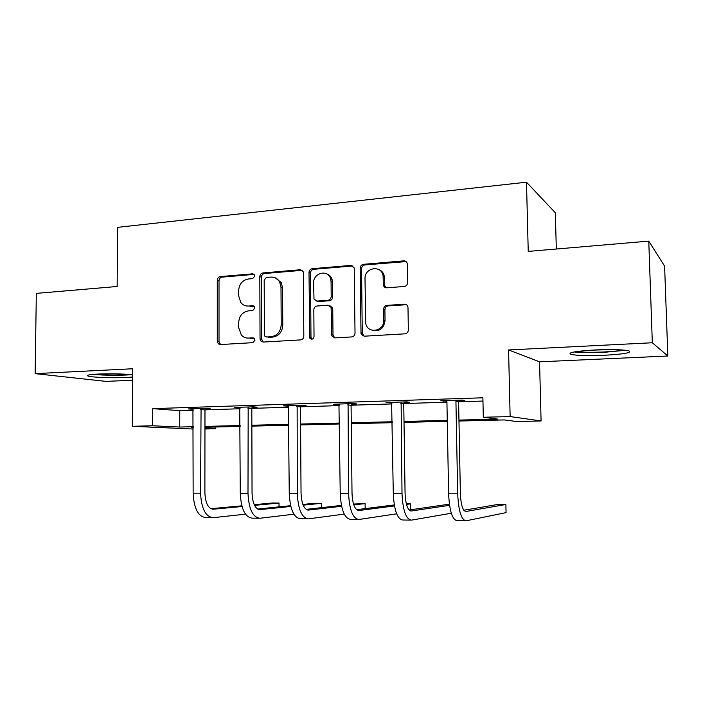 <?xml version="1.0" encoding="UTF-8"?>
<svg xmlns="http://www.w3.org/2000/svg" width="703" height="703" viewBox="0 0 703 703"><rect width="100%" height="100%" fill="white"/><g stroke="black" fill="none" stroke-linecap="round" stroke-linejoin="round"><path stroke-width="1.05" d="M254.794 276.042L254.442 274.768L252.623 273.827L220.294 276.604C218.475 276.964 217.473 278.168 217.289 280.233L217.289 341.324L218.299 343.82L220.303 344.558L252.816 342.669L254.978 340.12L254.433 338.547L252.799 337.827L248.546 338.081C245.716 338.196 243.326 337.176 241.357 335.041L238.686 327.677L238.677 322.528C239.248 315.84 242.517 311.956 248.484 310.867L252.729 310.559L254.881 307.993L254.451 306.587L252.711 305.743L248.467 306.051C245.347 306.2 242.781 305.014 240.786 302.501L238.633 295.831L238.625 290.708C239.196 284.047 242.456 280.137 248.405 278.977L252.641 278.625L254.794 276.042M594.879 349.971C575.019 351.201 567.075 352.678 571.056 354.417C577.207 355.621 588.323 355.911 604.404 355.27C624.343 354.127 632.489 352.634 628.842 350.797C622.665 349.576 611.346 349.303 594.879 349.971M132.647 374.752C122.665 373.803 111.083 373.574 97.893 374.066C88.886 374.576 85.713 375.261 88.358 376.14C92.62 377.432 113.464 378.135 126.575 377.476L132.63 377.054M404.181 286.49C406.264 286.121 407.406 284.838 407.608 282.641L407.327 264.196C407.081 262.008 405.903 260.901 403.803 260.857L363.486 264.319C361.456 264.706 360.349 265.998 360.173 268.177L361.017 333.635L364.33 336.192L404.893 333.837C406.975 333.503 408.118 332.238 408.338 330.041L407.995 307.598C407.749 305.392 406.562 304.25 404.453 304.179L386.984 305.392C384.901 305.752 383.776 307.044 383.601 309.25L383.741 320.234C384.348 331.5 367.484 334.303 365.727 323.336L365.006 278.783C364.382 267.061 382.406 264.671 383.126 276.49L383.284 284.785C383.653 286.78 384.805 287.782 386.738 287.817L404.181 286.49M648.764 241.129L664.599 266.138L667.85 356.017L652.322 342.765L648.764 241.129L528.234 251.41L526.494 182.2L117.629 227.35L117.146 286.49L36.328 293.379L35.15 373.636L132.691 368.759L132.296 426.29L152.613 425.763L152.709 408.645L482.891 397.784L483.304 417.257L510.132 416.563L541.082 420.965L516.986 421.545L504.279 419.928L458.971 421.035M652.322 342.765L508.577 349.953L510.132 416.563M303.38 272.966L303.107 271.613L300.146 269.75L262.913 272.949C261.033 273.318 260.005 274.548 259.82 276.648L260.031 338.776L260.787 340.99L263.168 342.071L300.612 339.892C302.562 339.567 303.634 338.328 303.81 336.175L303.38 272.966M312.211 268.713L350.938 265.391L354.233 267.957L355.024 333.125C354.839 335.322 353.732 336.588 351.702 336.922L334.883 337.906L331.816 335.885L331.104 307.343L327.993 305.216L317.044 305.998C315.076 306.35 314.004 307.606 313.819 309.751L314.03 336.632C313.178 339.426 311.763 339.909 309.768 338.081L309.004 272.492C309.188 270.356 310.251 269.1 312.211 268.713L313.696 269.302L352.317 265.998L350.938 265.391M35.15 373.636L106.144 381.404L132.612 380.209M556.319 249.011L555.326 212.745L526.494 182.2M152.709 408.645L179.783 410.657L193.299 410.227M205.004 409.858L240.118 408.742M251.832 408.373L288.775 407.204M300.497 406.826L339.382 405.596M351.105 405.227L392.054 403.926M403.768 403.557L446.932 402.186M458.628 401.817L482.952 401.044M205.355 408.856L210.144 408.698L205.882 408.355L188.167 408.926L193.105 409.251M252.192 407.353L257.175 407.195L253.185 406.826L234.776 407.424L239.908 407.749M300.866 405.789L306.042 405.622L302.352 405.236L283.212 405.859L288.546 406.185M351.482 404.163L356.869 403.988L353.504 403.584L333.582 404.225L339.136 404.559M404.163 402.476L409.77 402.292L406.756 401.861L386.017 402.538L391.799 402.872M459.033 400.71L464.876 400.525L462.249 400.069L440.632 400.772L446.66 401.105M508.577 349.953L539.553 361.817L667.85 356.017M539.553 361.817L541.082 420.965M215.54 427.02L215.54 428.733L204.96 428.988M458.954 420.086L497.926 419.12L483.304 417.257M152.613 425.763L179.731 427.046L193.272 426.703M204.96 426.413L240.145 425.535M251.859 425.245L288.871 424.322M300.585 424.032L339.549 423.065M351.263 422.767L392.3 421.747M404.005 421.457L447.266 420.376M193.263 429.023L132.296 426.29M193.272 427.565L191.603 427.6L193.272 427.679M204.96 428.232L215.54 428.733M447.284 421.325L404.023 422.389M392.318 422.679L351.272 423.681M339.558 423.971L300.594 424.928M288.871 425.218L251.859 426.123M240.145 426.413L204.96 427.275M179.783 410.657L179.731 427.046M192.525 409.269L192.534 408.786M238.871 407.775L238.871 407.292M287.026 406.237L287.017 405.736M337.08 404.629L337.08 404.12M362.379 335.647L362.361 334.022M389.172 402.951L389.163 402.432M384.321 276.314L384.33 277.026M384.436 284.961L384.462 287.088M443.408 401.211L443.4 400.684M246.349 305.954L248.467 306.051M254.126 306.218L250.119 306.517M246.999 338.038L248.546 338.081M254.082 338.213L250.198 338.442M254.152 274.39L221.999 277.14C220.188 277.5 219.187 278.704 219.011 280.761L219.011 341.667L220.54 344.54M302.132 270.33L264.521 273.511C262.65 273.871 261.621 275.101 261.437 277.193L261.657 339.145L263.256 342.062M266.358 277.474L264.187 280.066L264.39 334.698L264.882 336.192L266.595 337.001L271.147 336.728C277.254 335.683 280.602 331.754 281.191 324.935L280.998 287.342L279.715 282.07C277.685 278.581 274.75 276.92 270.892 277.087L266.358 277.474M267.131 337.124L266.595 337.001M275.348 277.861L281.279 282.606L282.562 287.87L282.764 325.34C282.175 332.141 278.836 336.06 272.738 337.097L268.195 337.37M353.064 266.033L352.317 265.998M329.83 305.691L332.545 307.809L332.747 309.004L332.994 334.909L334.69 337.906M313.696 269.302C311.745 269.68 310.682 270.936 310.498 273.072L310.981 337.273L311.939 339.224M331.069 281.683L330.621 278.836C327.993 269.003 313.063 272.817 313.617 283.081L314.004 299.144L317.009 301.051L327.95 300.26C329.935 299.9 331.025 298.634 331.201 296.473L331.069 281.683L332.501 282.237L332.062 279.39C331.078 276.525 329.232 274.662 326.517 273.81M316.64 301.06L318.477 301.543L317.009 301.051M332.501 282.237L332.642 296.974C332.457 299.135 331.377 300.392 329.399 300.752L318.477 301.543M378.759 269.504C382.028 270.822 383.917 273.344 384.427 277.061L384.585 285.339L385.947 287.773M372.432 330.331C379.646 331.728 383.847 328.503 385.042 320.673L383.741 320.234M406.475 304.715L388.276 305.875C386.202 306.236 385.077 307.519 384.901 309.724L385.042 320.673M406.123 261.586L364.839 264.934C362.81 265.321 361.702 266.604 361.527 268.774L362.273 333.178L363.996 336.192M192.93 408.768L193.14 493.172L200.566 493.19L201.067 408.505M205.531 408.364L204.977 409.928L204.889 492.908C205.425 503.243 208.246 508.682 213.343 509.218L242.017 506.52M254.53 505.352L279.012 503.049L272.36 503.005L254.214 504.684M210.882 508.7L241.832 505.835M245.488 514.165L213.334 517.663C205.645 516.96 201.392 508.805 200.566 493.19M211.858 517.636L206.005 517.566C198.255 516.872 193.966 508.735 193.14 493.172M279.038 506.863L279.012 503.049M204.977 409.928L200.689 409.585M129.642 374.462C122.427 375.068 113.71 375.174 103.508 374.796L95.344 374.216M93.139 374.383L102.19 375.007C113.658 375.437 123.535 375.323 131.812 374.664M623.086 350.015C618.754 350.902 612.295 351.562 603.701 351.983C591.777 352.493 582.734 352.352 576.565 351.562M589.949 350.252L609.457 349.602M574.123 351.957C581.39 352.757 591.443 352.871 604.29 352.317L625.6 350.252M239.723 407.257L240.268 493.286L247.992 493.304L248.177 406.984M252.377 406.852L251.815 408.443L252.043 493.023C252.579 503.55 255.233 509.095 260.013 509.631L290.822 506.459M303.169 505.185L321.333 503.313L314.461 503.269L302.879 504.446M257.588 509.042L290.638 505.685M293.88 514.192L260.031 518.243C252.834 517.531 248.818 509.227 247.992 493.304M258.651 518.225L252.43 518.146C245.154 517.443 241.094 509.157 240.268 493.286M321.368 507.663L321.333 503.313M251.815 408.443L247.79 408.083M288.362 405.693L289.258 493.409L297.29 493.427L297.141 405.403M301.051 405.279L300.471 406.896L301.042 493.137C301.587 503.875 304.074 509.517 308.494 510.07L341.596 506.283M353.776 504.886L365.103 503.594L353.504 504.051M306.121 509.376L341.412 505.413M344.224 514.104L308.547 518.84C301.886 518.137 298.134 509.657 297.29 493.427M307.273 518.832L300.647 518.744C293.898 518.032 290.102 509.587 289.258 493.409M365.156 508.62L365.103 503.594M300.471 406.896L296.745 406.527M338.943 404.058L340.234 493.532L348.591 493.55L348.082 403.759M351.676 403.645L351.078 405.297L352.018 493.251C352.563 504.209 354.857 509.965 358.899 510.527L394.462 505.932M406.475 504.385L410.394 503.875L406.334 503.849M356.588 509.701L394.286 504.939M396.65 513.814L358.987 519.473C352.906 518.752 349.435 510.114 348.591 493.55M357.827 519.455L350.771 519.368C344.593 518.656 341.078 510.044 340.234 493.532M410.482 509.807L410.394 503.875M351.078 405.297L347.669 404.902M391.597 402.353L393.302 493.664L402.011 493.682L401.114 402.046M404.357 401.94L403.742 403.627L405.077 493.374C405.631 504.561 407.722 510.431 411.343 510.993L449.542 505.325M409.111 510L449.384 504.165M451.3 513.234L411.475 520.123C406.018 519.403 402.863 510.589 402.011 493.682M410.429 520.115L402.924 520.018C397.362 519.297 394.155 510.51 393.302 493.664M403.742 403.627L400.692 403.214M446.449 400.587L446.923 401.738L448.611 493.796L457.688 493.822L455.931 401.457L456.37 400.262M459.235 400.174L458.602 401.896L460.368 493.506C460.922 504.921 462.785 510.914 465.948 511.485L505.879 504.482L497.979 504.429L463.822 510.246M505.879 504.482L506.063 512.619L466.124 520.8C461.361 520.079 458.549 511.081 457.688 493.822M465.21 520.791L457.214 520.695C452.337 519.974 449.472 511.002 448.611 493.796M458.602 401.896L455.931 401.457M254.073 274.319L252.623 273.827M253.836 338.055L252.799 337.827M253.968 306.095L252.711 305.743M219.011 341.667L217.289 341.324M219.011 280.761L217.289 280.233M221.999 277.14L220.294 276.604M261.657 339.145L260.031 338.776M261.437 277.193L259.82 276.648M264.521 273.511L262.913 272.949M301.657 270.33L300.146 269.75M272.738 337.097L271.147 336.728M282.764 325.34L281.191 324.935M282.562 287.87L280.998 287.342M332.994 334.909L331.552 334.523M332.747 309.004L331.315 308.538M310.981 337.273L309.478 336.904M310.498 273.072L309.004 272.492M329.399 300.752L327.95 300.26M332.642 296.974L331.201 296.473M384.567 285.014L383.267 284.46M384.471 277.905L383.17 277.334M384.901 309.724L383.601 309.25M388.276 305.875L386.984 305.392M405.693 304.671L404.453 304.179M362.273 333.178L360.911 332.783M361.527 268.774L360.173 268.177M364.839 264.934L363.486 264.319M405.042 261.498L403.803 260.857M212.499 509.209L213.343 509.218M259.222 509.631L260.013 509.631M307.765 510.062L308.494 510.07M358.231 510.519L358.899 510.527M410.745 510.993L411.343 510.993M465.421 511.485L465.948 511.485M220.021 344.154L218.299 343.82M262.412 341.342L260.787 340.99M281.279 282.606L279.715 282.07M333.257 336.262L331.816 335.885M332.545 307.809L331.104 307.343M311.271 338.451L309.768 338.081M332.062 279.39L330.621 278.836M384.585 285.339L383.284 284.785M384.427 277.061L383.126 276.49M362.379 334.022L361.017 333.635"/></g></svg>
